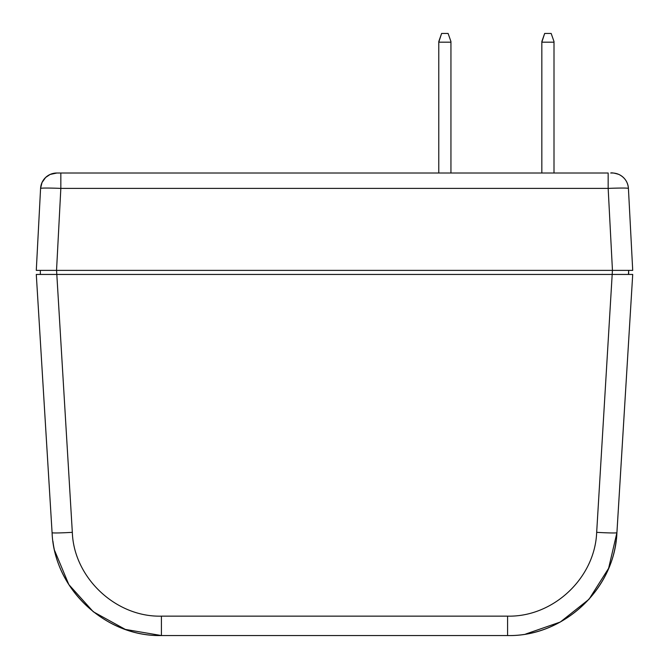 <?xml version="1.0" encoding="UTF-8"?>
<svg xmlns="http://www.w3.org/2000/svg" width="669" height="669" viewBox="0 0 669 669"><rect width="100%" height="100%" fill="white"/><g stroke="black" fill="none" stroke-linecap="round" stroke-linejoin="round"><path stroke-width="1" d="M612.67 173.02A16.232 16.232 0 0 0 612.21 173.012L611.023 173.012M612.21 173.012A16.232 16.232 0 0 1 628.417 188.39L632.715 270.385L36.285 270.385L40.583 188.39C41.804 187.93 48.553 187.93 60.837 188.39L60.837 173.012L56.79 173.012A16.232 16.232 0 0 0 40.583 188.39C41.144 182.01 44.305 177.377 50.066 174.467L56.89 173.012L608.163 173.012L608.163 188.39C620.447 187.93 627.196 187.93 628.417 188.39A16.232 16.232 0 0 0 628.291 187.069M56.79 173.012L50.183 174.417L45.617 177.469L42.005 182.545L40.583 188.39A16.232 16.232 0 0 1 56.79 173.012M36.711 270.385L40.341 270.385L40.341 274.441L40.341 270.385M615.547 270.385L612.453 270.385L608.163 188.39L60.837 188.39L56.539 270.385L44.806 270.385M450.948 173.012L450.948 41.562L448.105 33.45L450.948 41.562M438.772 41.562L441.615 33.45L438.772 42.18L450.948 42.18M438.772 173.012L438.772 42.18M554.007 173.012L554.007 41.562L551.164 33.45L554.007 41.562M541.831 41.562L544.675 33.45L541.831 42.18L554.007 42.18M541.831 173.012L541.831 42.18M42.214 371.462L52.082 532.691C54.172 588.67 105.284 636.855 161.421 635.55L125.337 629.42L93.284 611.759L68.84 584.589L54.724 550.763M51.998 531.286L52.082 532.691A20.287 0.886 -3.5 0 0 72.327 532.332C73.824 577.564 115.637 617.328 161.421 616.149L161.421 635.55L507.579 635.55C563.733 636.88 614.828 588.67 616.918 532.691L632.715 274.441L36.285 274.441L52.082 532.691L42.222 371.487M45.935 432.283L45.902 431.63M45.86 431.003L45.818 430.384M45.785 429.841L45.358 422.833M44.923 415.767L44.647 411.134M44.597 410.348L42.381 374.138M44.463 408.232L42.833 381.564M42.724 379.775L42.774 380.536M176.265 635.55L492.735 635.55M618.649 504.451L626.276 379.766M623.065 432.216L623.098 431.656M623.14 431.028L623.174 430.41M623.207 429.858L624.913 402.044M624.344 411.343L626.619 374.138M52.107 274.441L616.835 274.441M616.893 270.385L628.659 270.385L628.45 274.441M628.659 274.441L628.659 270.385L612.428 270.385L596.673 532.332A20.287 0.886 3.5 0 0 616.918 532.691L608.614 568.316L589.021 599.265L560.304 622.028L525.683 634.045M614.284 270.385L614.886 270.385M612.428 270.385L53.57 270.385M56.572 270.385L72.327 532.332M45.969 432.793L45.735 428.971M161.421 616.149L507.579 616.149C553.338 617.178 594.958 578.024 596.673 532.332M616.918 532.691L632.715 274.441L616.818 534.213M52.935 541.221C59.223 593.88 108.395 636.595 161.421 635.55L507.579 635.55L507.579 616.149M628.417 188.39C627.848 181.96 624.654 177.302 618.825 174.417C614.426 173.062 611.709 172.585 610.688 173.012M448.105 33.45L441.615 33.45M551.164 33.45L544.675 33.45M52.082 532.691L52.174 534.13M507.579 635.55C560.689 636.637 609.877 593.763 616.09 541.054M623.031 432.793L623.249 429.18M624.98 400.915L626.226 380.536M626.778 371.487L626.853 370.333M45.935 432.216L45.902 431.656M45.852 430.911L45.827 430.41M43.518 392.661L43.134 386.49M45.333 422.348L44.999 416.979M44.656 411.335L44.405 407.195"/></g></svg>
